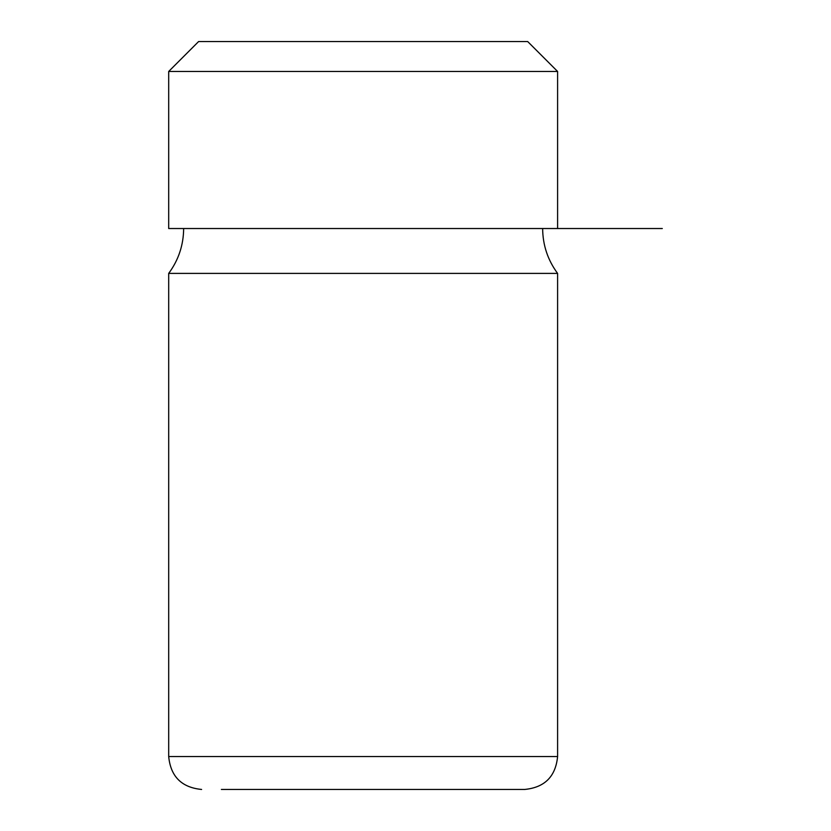 <?xml version="1.0" encoding="UTF-8"?>
<svg xmlns="http://www.w3.org/2000/svg" width="831" height="831" viewBox="0 0 831 831"><rect width="100%" height="100%" fill="white"/><g stroke="black" fill="none" stroke-linecap="round" stroke-linejoin="round"><path stroke-width="1.25" d="M527.685 41.55L198.609 41.55L168.693 71.466L557.601 71.466L527.685 41.55M168.693 71.466L168.693 228.525L662.307 228.525M557.601 273.399L557.601 756.542L168.693 756.542L168.693 273.399L557.601 273.399C547.764 260.061 542.778 245.103 542.643 228.525M221.378 789.45L524.693 789.45L221.378 789.45M557.601 228.525L557.601 71.466M168.693 273.399C178.53 260.061 183.516 245.103 183.651 228.525M557.601 756.542C555.648 776.528 544.679 787.497 524.693 789.45M168.693 756.542C170.646 776.528 181.615 787.497 201.601 789.45"/></g></svg>
